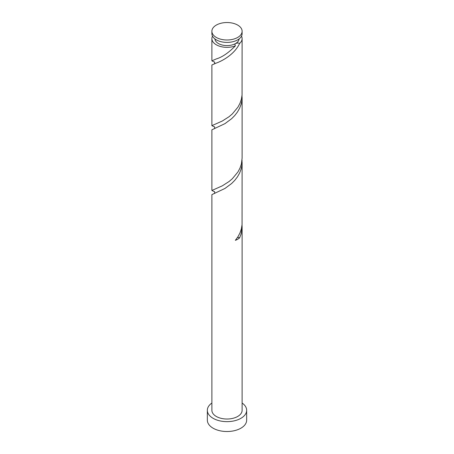 <?xml version="1.0" encoding="UTF-8"?>
<svg xmlns="http://www.w3.org/2000/svg" width="454" height="454" viewBox="0 0 454 454"><rect width="100%" height="100%" fill="white"/><g stroke="black" fill="none" stroke-linecap="round" stroke-linejoin="round"><path stroke-width="0.68" d="M216.308 37.438A15.118 8.728 0 0 0 232.788 39.328A15.118 8.728 0 0 0 242.118 31.264A15.118 8.728 0 0 0 237.692 25.089A15.118 8.728 0 0 0 221.212 23.199A15.118 8.728 0 0 0 211.882 31.264A15.118 8.728 0 0 0 216.308 37.438M242.118 31.264L242.118 33.675A15.118 8.728 180 0 1 232.788 41.74A15.118 8.728 180 0 1 216.308 39.844A15.118 8.728 180 0 1 211.882 33.675L211.882 31.264M239.088 38.919A12.099 6.986 180 0 1 235.552 43.55A12.099 6.986 180 0 1 218.448 43.55A12.099 6.986 180 0 1 214.912 38.919M211.882 403.039A19.658 11.35 0 0 0 207.342 410.291A19.658 11.35 0 0 0 213.102 418.316A19.658 11.35 0 0 0 234.525 420.779A19.658 11.35 0 0 0 246.658 410.291A19.658 11.35 0 0 0 242.118 403.039M207.342 410.291L207.342 420.171A19.658 11.35 0 0 0 213.102 428.196A19.658 11.35 0 0 0 234.525 430.653A19.658 11.35 0 0 0 246.658 420.171L246.658 410.291M237.476 237.499A3.025 1.748 180 0 1 239.604 237.885L241.148 233.833L242.118 227.028L242.118 410.291A15.118 8.728 0 0 1 232.788 418.355A15.118 8.728 0 0 1 216.308 416.466A15.118 8.728 0 0 1 211.882 410.291L211.882 194.618L224.946 188.472L231.648 183.501L234.735 180.38L237.431 176.884L239.604 173.07L241.148 169.013L241.982 164.802L242.033 160.143M242.118 227.028L242.033 224.963M239.604 237.885A15.118 8.728 180 0 1 235.348 240.342L237.947 236.772L239.996 232.902L241.386 228.805L242.061 224.571L242.118 162.209M241.505 36.144A15.118 8.728 180 0 1 242.118 38.613L242.061 94.937L241.386 99.171L239.996 103.262L237.947 107.138L232.334 113.914L229.054 116.706L222.352 120.997L211.882 125.667L211.882 64.984L216.308 63.055C222.608 60.853 234.775 54.06 239.604 43.431C238.639 42.88 237.289 42.92 235.552 43.55L234.86 44.169L235.348 45.888A15.118 8.728 180 0 1 216.308 44.787A15.118 8.728 180 0 1 211.882 38.613A15.118 8.728 180 0 1 212.495 36.144M235.348 45.888C228.549 52.834 222.205 57.176 216.308 58.924L211.882 60.853L214.413 62.073M242.118 38.613A15.118 8.728 180 0 1 239.604 43.431M242.118 97.394L242.118 158.077L241.386 163.985L239.996 168.082L237.947 171.953L232.334 178.728L229.054 181.526L222.352 185.817L211.882 190.487L211.882 129.804L224.946 123.653L231.648 118.681L234.735 115.56L237.431 112.064L239.604 108.251L241.148 104.193L241.982 99.988L242.033 95.329M211.882 125.667L214.413 126.893M211.882 190.487L214.413 191.707M211.882 38.613L211.882 60.853M214.328 193.455C214.782 194.085 214.821 191.038 214.328 191.656M214.328 128.635C214.782 129.265 214.821 126.218 214.328 126.836M214.328 63.821C214.782 64.451 214.821 61.404 214.328 62.016"/></g></svg>
